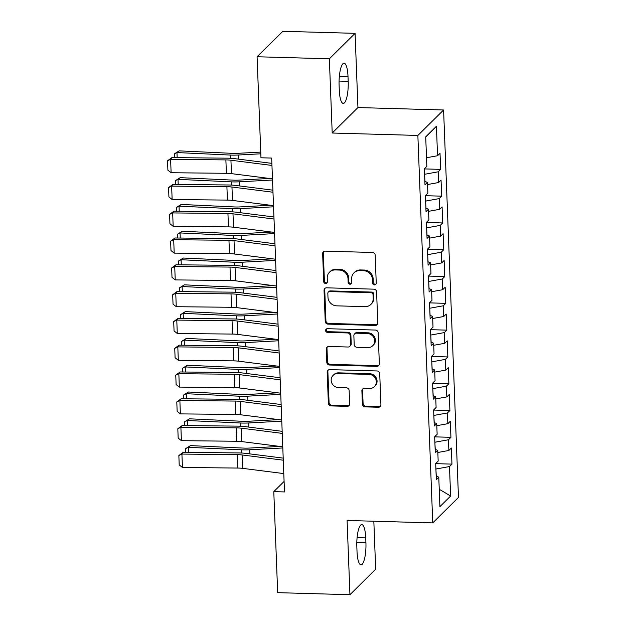 <?xml version="1.0" encoding="UTF-8"?>
<svg xmlns="http://www.w3.org/2000/svg" width="626" height="626" viewBox="0 0 626 626"><rect width="100%" height="100%" fill="white"/><g stroke="black" fill="none" stroke-linecap="round" stroke-linejoin="round"><path stroke-width="0.94" d="M374.481 284.908A1.901 1.776 -134.7 0 0 376.249 283.124L375.177 255.173A2.715 2.543 -134.7 0 0 372.447 252.474L325.152 251.136A2.715 2.543 -134.7 0 0 322.633 253.686L323.705 281.637A1.901 1.776 -134.7 0 0 326.882 283.038A1.901 1.776 -134.7 0 0 327.382 281.739L327.241 278.124A8.694 8.13 -134.7 0 1 329.534 272.177A8.694 8.13 -134.7 0 1 335.325 269.947L339.269 270.056A8.694 8.13 -134.7 0 1 348.001 278.711L348.134 282.326A1.901 1.776 -134.7 0 0 351.311 283.727A1.901 1.776 -134.7 0 0 351.812 282.428L351.679 278.813A8.694 8.13 -134.7 0 1 353.972 272.873A8.694 8.13 -134.7 0 1 359.762 270.635L363.698 270.745A8.694 8.13 -134.7 0 1 372.431 279.399L372.572 283.015A1.901 1.776 -134.7 0 0 374.481 284.908M353.972 272.873L354.668 272.185A8.694 8.13 -134.7 0 1 360.459 269.947L364.395 270.056A8.694 8.13 -134.7 0 1 373.127 278.711L373.268 282.326A1.901 1.776 -134.7 0 0 376.046 284.024M323.728 251.527A2.715 2.543 -134.7 0 0 323.321 253.006L324.401 280.949A1.901 1.776 -134.7 0 0 327.179 282.639M329.534 272.177L330.231 271.496A8.694 8.13 -134.7 0 1 336.021 269.258L339.965 269.368A8.694 8.13 -134.7 0 1 348.69 278.022L348.831 281.637A1.901 1.776 -134.7 0 0 351.609 283.335M362.399 404.177A2.715 2.543 -134.7 0 0 365.122 406.877L378.394 407.252A2.715 2.543 -134.7 0 0 380.921 404.701L379.724 373.659A2.715 2.543 -134.7 0 0 377.001 370.96L329.706 369.622A2.715 2.543 -134.7 0 0 327.179 372.18L328.376 403.214A2.715 2.543 -134.7 0 0 331.099 405.914L347.125 406.368A2.715 2.543 -134.7 0 0 349.652 403.817L349.144 390.53A2.715 2.543 -134.7 0 0 346.413 387.83L338.47 387.604A7.269 6.8 -134.7 0 1 331.796 383.042A7.269 6.8 -134.7 0 1 333.087 375.404A7.269 6.8 -134.7 0 1 337.93 373.534L369.058 374.411A7.269 6.8 -134.7 0 1 375.733 378.973A7.269 6.8 -134.7 0 1 374.442 386.61A7.269 6.8 -134.7 0 1 369.598 388.48L364.41 388.339A2.715 2.543 -134.7 0 0 361.891 390.89L362.399 404.177L363.096 403.488A2.715 2.543 -134.7 0 0 365.819 406.188L379.09 406.564A2.715 2.543 -134.7 0 0 380.514 406.172M284.501 491.942L271.668 158.073L260.964 157.775L257.083 56.755L329.354 58.797L332.203 133.025L417.863 135.443L432.746 522.898L347.094 520.48L349.942 594.7L277.67 592.658L273.789 491.637L284.501 491.942M375.248 325.457A2.715 2.543 -134.7 0 0 377.775 322.899L376.586 291.865A2.715 2.543 -134.7 0 0 373.855 289.165L326.569 287.827A2.715 2.543 -134.7 0 0 324.041 290.378L325.23 321.412A2.715 2.543 -134.7 0 0 327.961 324.119L375.248 325.457L375.944 324.769A2.715 2.543 -134.7 0 0 377.376 324.378M378.159 332.766L379.348 363.8A2.715 2.543 -134.7 0 1 376.821 366.359L329.526 365.021A2.715 2.543 -134.7 0 1 326.803 362.313L326.295 349.034A2.715 2.543 -134.7 0 1 328.814 346.475L348.001 347.015A2.715 2.543 -134.7 0 0 350.521 344.464L350.184 335.653A2.715 2.543 -134.7 0 0 347.453 332.946L327.492 332.383A1.901 1.776 -134.7 0 1 326.083 329.19A1.901 1.776 -134.7 0 1 327.351 328.697L375.428 330.058A2.715 2.543 -134.7 0 1 378.159 332.766M417.863 135.443L443.591 109.988L458.475 497.443L432.746 522.898M424.381 168.91L440.641 169.372L440.023 153.292L437.551 155.733L436.416 126.264L425.711 136.859L426.846 166.328L424.373 168.77L424.991 184.85L427.456 182.409L427.871 193.129L425.406 195.57L426.024 211.643L428.489 209.201L428.904 219.922L426.431 222.363L427.049 238.443L429.522 235.994L429.929 246.714L427.464 249.156L428.082 265.236L430.547 262.795L430.962 273.507L428.489 275.956L429.107 292.029L431.58 289.588L431.987 300.308L429.522 302.749L430.14 318.822L432.605 316.38L433.02 327.101L430.547 329.542L431.165 345.622L433.638 343.181L434.045 353.893L431.58 356.335L432.198 372.415L434.663 369.974L435.078 380.694L432.605 383.135L433.223 399.208L435.696 396.767L436.103 407.487L433.638 409.928L434.256 426.009L436.721 423.559L437.136 434.28L434.671 436.721L435.281 452.801L437.754 450.36L438.169 461.072L435.696 463.522L436.314 479.594L438.779 477.153L436.181 476.151M440.641 169.372L438.169 171.814L438.583 182.534L427.542 184.537M425.406 195.703L441.666 196.165L441.048 180.085L438.583 182.534M441.666 196.165L439.202 198.606L439.608 209.327L428.567 211.33M426.439 222.504L442.699 222.958L442.081 206.885L439.608 209.327M442.699 222.958L440.227 225.399L440.641 236.119L429.6 238.123M427.464 249.297L443.724 249.758L443.106 233.678L440.641 236.119M443.724 249.758L441.26 252.2L441.666 262.912L430.633 264.923M428.497 276.089L444.757 276.551L444.139 260.471L441.666 262.912M444.757 276.551L442.285 278.993L442.699 289.713L431.658 291.716M429.522 302.882L445.782 303.344L445.164 287.271L442.699 289.713M445.782 303.344L443.318 305.785L443.724 316.506L432.691 318.509M430.555 329.683L446.815 330.137L446.197 314.064L443.724 316.506M446.815 330.137L444.343 332.586L444.757 343.298L433.716 345.302M431.588 356.476L447.84 356.937L447.222 340.857L444.757 343.298M447.84 356.937L445.376 359.379L445.79 370.099L434.749 372.102M432.613 383.269L448.873 383.73L448.255 367.65L445.79 370.099M448.873 383.73L446.401 386.172L446.815 396.892L435.774 398.895M433.646 410.069L449.906 410.523L449.288 394.45L446.815 396.892M449.906 410.523L447.433 412.964L447.848 423.685L436.807 425.688M434.671 436.862L450.931 437.324L450.313 421.243L447.848 423.685M450.931 437.324L448.466 439.765L448.873 450.477L437.832 452.488M435.704 463.655L451.964 464.116L451.346 448.036L448.873 450.477M451.964 464.116L449.491 466.558L450.626 496.035L439.914 506.63L438.779 477.153M437.754 450.36L435.156 449.358M436.283 476.19L435.907 469.007M449.491 466.558L436.001 469.007M450.626 496.035L439.249 489.266M436.721 423.559L434.123 422.558M435.25 449.39L434.874 442.206M448.466 439.765L434.976 442.214M435.696 396.767L433.09 395.765M434.225 422.597L433.849 415.414M447.433 412.964L433.943 415.414M434.663 369.974L432.065 368.972M433.192 395.804L432.816 388.621M446.401 386.172L432.918 388.621M433.638 343.181L431.032 342.172M432.159 369.011L431.791 361.828M445.376 359.379L431.885 361.828M432.605 316.38L430.007 315.379M431.134 342.211L430.758 335.027M444.343 332.586L430.86 335.035M431.58 289.588L428.974 288.586M430.101 315.418L429.733 308.235M443.318 305.785L429.827 308.235M430.547 262.795L427.949 261.793M429.076 288.625L428.7 281.442M442.285 278.993L428.802 281.442M429.522 235.994L426.916 234.993M428.043 261.825L427.675 254.641M441.26 252.2L427.769 254.649M428.489 209.201L425.891 208.2M427.018 235.032L426.642 227.848M440.227 225.399L426.736 227.848M427.456 182.409L424.858 181.407M425.985 208.239L425.617 201.056M439.202 198.606L425.711 201.056M424.96 181.446L424.584 174.263M438.169 171.814L424.678 174.263M284.094 481.449L273.789 491.637M349.942 594.7L375.67 569.245L373.832 521.231M332.203 133.025L357.939 107.562L355.083 33.342L329.354 58.797M355.083 33.342L282.819 31.3L257.083 56.755M357.939 107.562L443.591 109.988M436.416 126.264L425.719 137.039M437.551 155.733L426.509 157.736M348.009 76.505A17.708 4.476 91.6 0 0 344.057 63.203A17.708 4.476 91.6 0 0 339.104 85.308L339.292 90.128A17.708 4.476 91.6 0 0 343.244 103.431A17.708 4.476 91.6 0 0 348.197 81.325L348.009 76.505L339.362 76.255M357.016 551.545A17.708 4.476 91.6 0 0 360.967 564.84A17.708 4.476 91.6 0 0 365.92 542.734L365.733 537.914A17.708 4.476 91.6 0 0 361.781 524.611A17.708 4.476 91.6 0 0 356.836 546.717L357.016 551.545M325.137 288.218A2.715 2.543 -134.7 0 0 324.738 289.689L325.927 320.731A2.715 2.543 -134.7 0 0 328.658 323.431L375.944 324.769M373.018 294.658A1.901 1.776 -134.7 0 0 371.108 292.765L329.597 291.591A1.901 1.776 -134.7 0 0 327.828 293.375L327.977 297.193A8.694 8.13 -134.7 0 0 336.702 305.848L365.083 306.646A8.694 8.13 -134.7 0 0 370.874 304.408A8.694 8.13 -134.7 0 0 373.166 298.469L373.018 294.658L373.714 293.97A1.901 1.776 -134.7 0 0 371.805 292.076L371.108 292.765M328.329 292.076L329.026 291.387A1.901 1.776 -134.7 0 1 330.293 290.902L371.805 292.076M370.874 304.408L371.562 303.72A8.694 8.13 -134.7 0 0 373.863 297.78L373.166 298.469M373.714 293.97L373.863 297.78M327.39 346.867A2.715 2.543 -134.7 0 0 326.983 348.346L327.5 361.625A2.715 2.543 -134.7 0 0 330.223 364.332L377.517 365.67A2.715 2.543 -134.7 0 0 378.941 365.279M349.809 346.319L350.505 345.63A2.715 2.543 -134.7 0 0 351.217 343.776L350.881 334.965A2.715 2.543 -134.7 0 0 348.15 332.257L328.188 331.694L327.492 332.383M326.482 328.9A1.901 1.776 -134.7 0 0 328.188 331.694M367.9 347.579A7.269 6.8 -134.7 0 0 372.736 345.709A7.269 6.8 -134.7 0 0 374.035 338.071A7.269 6.8 -134.7 0 0 367.36 333.509L356.39 333.196A2.715 2.543 -134.7 0 0 353.862 335.755L354.199 344.566A2.715 2.543 -134.7 0 0 356.93 347.274L367.9 347.579M372.736 345.709L373.432 345.02A7.269 6.8 -134.7 0 0 374.731 337.383A7.269 6.8 -134.7 0 0 368.057 332.821L367.36 333.509M354.582 333.901L355.278 333.212A2.715 2.543 -134.7 0 1 357.086 332.516L368.057 332.821M362.986 388.73A2.715 2.543 -134.7 0 0 362.579 390.201L363.096 403.488M374.442 386.61L375.138 385.929A7.269 6.8 -134.7 0 0 376.429 378.284A7.269 6.8 -134.7 0 0 369.755 373.722L369.058 374.411M333.087 375.404L333.783 374.716A7.269 6.8 -134.7 0 1 338.619 372.846L369.755 373.722M328.282 370.013A2.715 2.543 -134.7 0 0 327.875 371.492L329.065 402.526A2.715 2.543 -134.7 0 0 331.796 405.225L347.821 405.679A2.715 2.543 -134.7 0 0 349.253 405.288M260.745 152.087L237.911 153.323A13.835 3.42 177.8 0 1 232.496 153.354L179.169 150.858L176.97 152.556L230.305 155.06A20.76 5.133 -2.2 0 0 238.42 155.013L260.815 153.8M174.443 157.627L174.302 153.894L179.169 150.858M174.302 153.894L176.97 152.556L177.166 157.658M272.466 178.84L231.448 173.629A13.835 3.42 -2.2 0 0 226.385 173.3L171.117 172.729L170.601 159.333L167.525 160.788L171.876 157.603L227.152 158.175A20.76 5.133 177.8 0 1 234.734 158.66L271.88 163.378M171.876 157.603L170.601 159.333L225.876 159.904A13.835 3.42 -2.2 0 1 230.931 160.233L271.958 165.444M171.117 172.729L167.885 170.162L167.525 160.788M269.493 178.457L238.936 180.124A13.835 3.42 177.8 0 1 233.529 180.147L180.194 177.651L178.003 179.357L231.33 181.853A20.76 5.133 -2.2 0 0 239.445 181.814L272.513 180.014M175.476 184.427L175.327 180.695L180.194 177.651M175.327 180.695L178.003 179.357L178.199 184.451M270.518 205.258L239.969 206.916A13.835 3.42 177.8 0 1 234.554 206.948L181.227 204.444L179.028 206.15L232.363 208.646A20.76 5.133 -2.2 0 0 240.478 208.607L273.546 206.807M176.501 211.22L176.36 207.488L181.227 204.444M176.36 207.488L179.028 206.15L179.224 211.252M273.499 205.633L232.473 200.422A13.835 3.42 -2.2 0 0 227.418 200.101L172.142 199.522L171.626 186.125L168.55 187.581L172.901 184.396L228.177 184.975A20.76 5.133 177.8 0 1 235.759 185.46L272.905 190.179M172.901 184.396L171.626 186.125L226.902 186.704A13.835 3.42 -2.2 0 1 231.956 187.025L272.983 192.237M172.142 199.522L168.918 196.963L168.55 187.581M274.524 232.426L233.506 227.215A13.835 3.42 -2.2 0 0 228.451 226.894L173.175 226.322L172.659 212.926L169.583 214.374L173.934 211.197L229.21 211.768A20.76 5.133 177.8 0 1 236.792 212.253L273.938 216.972M173.934 211.197L172.659 212.926L227.934 213.497A13.835 3.42 -2.2 0 1 232.989 213.818L274.016 219.03M173.175 226.322L169.943 223.756L169.583 214.374M271.551 232.05L240.994 233.709A13.835 3.42 177.8 0 1 235.587 233.741L182.252 231.244L180.061 232.942L233.388 235.439A20.76 5.133 -2.2 0 0 241.511 235.399L274.571 233.6M177.534 238.013L177.385 234.28L182.252 231.244M177.385 234.28L180.061 232.942L180.257 238.044M272.576 258.843L242.027 260.51A13.835 3.42 177.8 0 1 236.612 260.533L183.285 258.037L181.094 259.735L234.421 262.239A20.76 5.133 -2.2 0 0 242.536 262.192L275.604 260.4M178.559 264.814L178.418 261.081L183.285 258.037M178.418 261.081L181.094 259.735L181.29 264.837M275.557 259.227L234.531 254.015A13.835 3.42 -2.2 0 0 229.476 253.686L174.2 253.115L173.684 239.719L170.616 241.174L174.959 237.99L230.235 238.561A20.76 5.133 177.8 0 1 237.817 239.046L274.963 243.764M174.959 237.99L173.684 239.719L228.96 240.29A13.835 3.42 -2.2 0 1 234.022 240.611L275.041 245.822M174.2 253.115L170.976 250.549L170.616 241.174M276.59 286.019L235.564 280.808A13.835 3.42 -2.2 0 0 230.509 280.487L175.233 279.908L174.717 266.512L171.641 267.967L175.992 264.782L231.268 265.354A20.76 5.133 177.8 0 1 238.85 265.839L275.996 270.557M175.992 264.782L174.717 266.512L229.992 267.083A13.835 3.42 -2.2 0 1 235.047 267.412L276.074 272.623M175.233 279.908L172.001 277.349L171.641 267.967M273.609 285.636L243.052 287.303A13.835 3.42 177.8 0 1 237.645 287.326L184.318 284.83L182.119 286.536L235.446 289.032A20.76 5.133 -2.2 0 0 243.569 288.993L276.629 287.193M179.592 291.606L179.443 287.874L184.318 284.83M179.443 287.874L182.119 286.536L182.315 291.638M277.615 312.812L236.589 307.601A13.835 3.42 -2.2 0 0 231.534 307.28L176.258 306.709L175.749 293.304L172.674 294.76L177.017 291.575L232.293 292.154A20.76 5.133 177.8 0 1 239.883 292.639L277.021 297.358M177.017 291.575L175.749 293.304L231.017 293.884A13.835 3.42 -2.2 0 1 236.08 294.204L277.099 299.416M176.258 306.709L173.034 304.142L172.674 294.76M274.634 312.437L244.085 314.095A13.835 3.42 177.8 0 1 238.67 314.127L185.343 311.623L183.152 313.329L236.479 315.825A20.76 5.133 -2.2 0 0 244.594 315.786L277.662 313.986M180.617 318.399L180.476 314.667L185.343 311.623M180.476 314.667L183.152 313.329L183.348 318.431M278.648 339.605L237.622 334.394A13.835 3.42 -2.2 0 0 232.567 334.073L177.291 333.501L176.775 320.105L173.699 321.561L178.05 318.376L233.326 318.947A20.76 5.133 177.8 0 1 240.908 319.432L278.054 324.151M178.05 318.376L176.775 320.105L232.05 320.676A13.835 3.42 -2.2 0 1 237.105 320.997L278.132 326.209M177.291 333.501L174.059 330.935L173.699 321.561M275.667 339.229L245.11 340.888A13.835 3.42 177.8 0 1 239.703 340.92L186.376 338.423L184.177 340.121L237.504 342.625A20.76 5.133 -2.2 0 0 245.627 342.579L278.687 340.779M181.65 345.192L181.509 341.46L186.376 338.423M181.509 341.46L184.177 340.121L184.373 345.223M279.673 366.406L238.655 361.194A13.835 3.42 -2.2 0 0 233.592 360.866L178.316 360.294L177.807 346.898L174.732 348.353L179.075 345.169L234.351 345.74A20.76 5.133 177.8 0 1 241.941 346.225L279.079 350.943M179.075 345.169L177.807 346.898L233.083 347.469A13.835 3.42 -2.2 0 1 238.138 347.798L279.157 353.009M178.316 360.294L175.092 357.728L174.732 348.353M276.692 366.022L246.143 367.689A13.835 3.42 177.8 0 1 240.728 367.712L187.401 365.216L185.21 366.922L238.537 369.418A20.76 5.133 -2.2 0 0 246.652 369.379L279.72 367.579M182.675 371.993L182.534 368.26L187.401 365.216M182.534 368.26L185.21 366.922L185.406 372.016M280.706 393.198L239.68 387.987A13.835 3.42 -2.2 0 0 234.625 387.666L179.349 387.087L178.833 373.691L175.757 375.146L180.108 371.961L235.384 372.54A20.76 5.133 177.8 0 1 242.966 373.026L280.112 377.744M180.108 371.961L178.833 373.691L234.108 374.27A13.835 3.42 -2.2 0 1 239.163 374.591L280.19 379.802M179.349 387.087L176.117 384.528L175.757 375.146M277.725 392.823L247.176 394.482A13.835 3.42 177.8 0 1 241.761 394.513L188.434 392.009L186.235 393.715L239.57 396.211A20.76 5.133 -2.2 0 0 247.685 396.172L280.753 394.372M183.708 398.785L183.567 395.053L188.434 392.009M183.567 395.053L186.235 393.715L186.431 398.817M281.731 419.991L240.713 414.78A13.835 3.42 -2.2 0 0 235.65 414.459L180.382 413.888L179.865 400.491L176.79 401.939L181.141 398.762L236.409 399.333A20.76 5.133 177.8 0 1 243.999 399.818L281.137 404.537M181.141 398.762L179.865 400.491L235.141 401.063A13.835 3.42 -2.2 0 1 240.196 401.383L281.223 406.595M180.382 413.888L177.15 411.321L176.79 401.939M278.758 419.616L248.201 421.275A13.835 3.42 177.8 0 1 242.794 421.306L189.459 418.81L187.268 420.508L240.595 423.004A20.76 5.133 -2.2 0 0 248.71 422.965L281.778 421.165M184.733 425.578L184.592 421.846L189.459 418.81M184.592 421.846L187.268 420.508L187.464 425.61M282.764 446.792L241.738 441.58A13.835 3.42 -2.2 0 0 236.683 441.252L181.407 440.681L180.891 427.284L177.815 428.74L182.166 425.555L237.442 426.126A20.76 5.133 177.8 0 1 245.024 426.611L282.17 431.33M182.166 425.555L180.891 427.284L236.166 427.855A13.835 3.42 -2.2 0 1 241.221 428.176L282.248 433.388M181.407 440.681L178.175 438.114L177.815 428.74M279.783 446.408L249.234 448.075A13.835 3.42 177.8 0 1 243.819 448.099L190.492 445.602L188.293 447.308L241.628 449.804A20.76 5.133 -2.2 0 0 249.743 449.758L282.811 447.966M185.766 452.379L185.625 448.646L190.492 445.602M185.625 448.646L188.293 447.308L188.489 452.402M283.789 473.585L242.771 468.373A13.835 3.42 -2.2 0 0 237.716 468.052L182.44 467.473L181.923 454.077L178.848 455.532L183.199 452.348L238.475 452.927A20.76 5.133 177.8 0 1 246.057 453.404L283.202 458.122M183.199 452.348L181.923 454.077L237.199 454.648A13.835 3.42 -2.2 0 1 242.254 454.977L283.281 460.188M182.44 467.473L179.208 464.915L178.848 455.532M373.127 278.711L372.431 279.399M364.395 270.056L363.698 270.745M360.459 269.947L359.762 270.635M348.831 281.637L348.134 282.326M348.69 278.022L348.001 278.711M339.965 269.368L339.269 270.056M336.021 269.258L335.325 269.947M324.401 280.949L323.705 281.637M323.321 253.006L322.633 253.686M373.268 282.326L372.572 283.015M328.658 323.431L327.961 324.119M325.927 320.731L325.23 321.412M324.738 289.689L324.041 290.378M330.293 290.902L329.597 291.591M377.517 365.67L376.821 366.359M330.223 364.332L329.526 365.021M327.5 361.625L326.803 362.313M326.983 348.346L326.295 349.034M351.217 343.776L350.521 344.464M350.881 334.965L350.184 335.653M348.15 332.257L347.453 332.946M357.086 332.516L356.39 333.196M362.579 390.201L361.891 390.89M338.619 372.846L337.93 373.534M347.821 405.679L347.125 406.368M331.796 405.225L331.099 405.914M329.065 402.526L328.376 403.214M327.875 371.492L327.179 372.18M379.09 406.564L378.394 407.252M365.819 406.188L365.122 406.877M339.081 81.067L348.197 81.325M356.804 542.476L365.92 542.734M357.086 537.671L365.733 537.914M230.305 155.06L230.423 158.284M238.42 155.013L238.576 159.153M231.448 173.629L230.931 160.233M226.385 173.3L225.876 159.904M231.33 181.853L231.456 185.077M239.445 181.814L239.609 185.945M232.363 208.646L232.489 211.87M240.478 208.607L240.634 212.738M232.473 200.422L231.956 187.025M227.418 200.101L226.902 186.704M233.506 227.215L232.989 213.818M228.451 226.894L227.934 213.497M233.388 235.439L233.514 238.67M241.511 235.399L241.667 239.539M234.421 262.239L234.547 265.463M242.536 262.192L242.692 266.332M234.531 254.015L234.022 240.611M229.476 253.686L228.96 240.29M235.564 280.808L235.047 267.412M230.509 280.487L229.992 267.083M235.446 289.032L235.572 292.256M243.569 288.993L243.725 293.125M236.589 307.601L236.08 294.204M231.534 307.28L231.017 293.884M236.479 315.825L236.605 319.049M244.594 315.786L244.75 319.917M237.622 334.394L237.105 320.997M232.567 334.073L232.05 320.676M237.504 342.625L237.63 345.849M245.627 342.579L245.783 346.718M238.655 361.194L238.138 347.798M233.592 360.866L233.083 347.469M238.537 369.418L238.662 372.642M246.652 369.379L246.816 373.511M239.68 387.987L239.163 374.591M234.625 387.666L234.108 374.27M239.57 396.211L239.688 399.435M247.685 396.172L247.841 400.304M240.713 414.78L240.196 401.383M235.65 414.459L235.141 401.063M240.595 423.004L240.72 426.236M248.71 422.965L248.874 427.104M241.738 441.58L241.221 428.176M236.683 441.252L236.166 427.855M241.628 449.804L241.746 453.028M249.743 449.758L249.899 453.897M242.771 468.373L242.254 454.977M237.716 468.052L237.199 454.648"/></g></svg>
